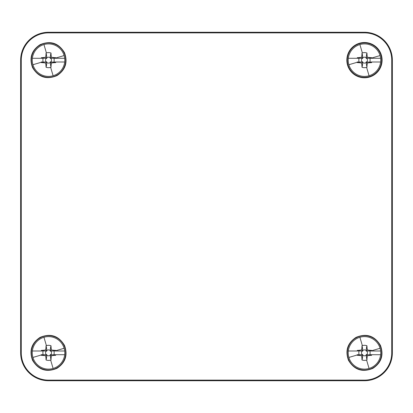 <?xml version="1.0" encoding="UTF-8"?>
<svg xmlns="http://www.w3.org/2000/svg" width="413" height="413" viewBox="0 0 413 413"><rect width="100%" height="100%" fill="white"/><g stroke="black" fill="none" stroke-linecap="round" stroke-linejoin="round"><path stroke-width="0.62" d="M50.226 350.446L50.608 347.441L51.078 347.416L51.398 349.987L50.267 351.117L50.226 350.446A2.948 2.948 0 0 0 46.829 350.446L46.447 347.441L45.977 347.416L45.657 349.987L46.788 351.117L46.829 350.446M46.788 351.117L46.117 351.158A2.948 2.948 0 0 0 46.117 354.555L43.112 354.937L43.086 355.407L45.657 355.727L46.788 354.597L46.829 355.268A2.948 2.948 0 0 0 50.226 355.268L51.005 359.976A7.537 7.537 0 0 1 50.649 360.09L53.107 368.463A16.262 16.262 0 0 1 32.374 350.998A16.262 16.262 0 0 1 64.681 350.998A16.262 16.262 180 0 1 64.681 354.715A16.262 16.262 0 0 1 53.107 368.463M50.267 354.597L53.943 354.937L53.969 355.407L51.398 355.727L50.267 354.597L50.226 355.268M46.788 354.597L46.117 354.555M50.938 354.555A2.948 2.948 0 0 0 50.938 351.158L53.943 350.776L53.969 350.307L51.398 349.987M50.267 351.117L50.938 351.158M50.608 347.441L51.005 345.738A7.537 7.537 0 0 0 46.05 345.738L45.977 347.416M46.447 347.441L46.05 345.738M46.117 351.158L43.112 350.776L43.086 350.307L45.657 349.987M32.374 350.998L41.223 350.998A7.537 7.537 0 0 1 41.408 350.379L43.086 350.307M46.829 355.268L46.447 358.272L45.977 358.298L45.657 355.727M46.447 358.272L46.05 359.976A7.537 7.537 0 0 0 50.649 360.09M50.608 358.272L51.078 358.298L51.005 359.976M51.398 355.727L51.078 358.298M43.112 350.776L41.408 350.379M43.112 354.937L41.408 355.335L43.086 355.407M41.223 350.998L43.2 350.998A5.643 5.643 0 0 0 43.2 354.715L41.223 354.715A7.537 7.537 0 0 0 41.408 355.335M53.943 354.937L55.647 355.335A7.537 7.537 0 0 0 55.832 354.715L53.855 354.715A5.643 5.643 0 0 0 53.855 350.998L55.832 350.998A7.537 7.537 0 0 0 55.647 350.379L53.943 350.776M51.005 345.738L51.078 347.416M53.969 350.307L55.647 350.379M40.851 350.998L36.256 350.998M46.05 359.976L45.977 358.298M55.647 355.335L53.969 355.407M64.681 354.715L55.832 354.715M43.2 354.715L41.223 354.715M60.794 354.715L56.209 354.715M64.681 350.998L55.832 350.998M366.171 350.446L366.553 347.441L367.023 347.416L367.343 349.987L366.212 351.117L366.171 350.446A2.948 2.948 0 0 0 362.774 350.446L362.392 347.441L361.922 347.416L361.602 349.987L362.733 351.117L362.774 350.446M362.733 351.117L362.062 351.158A2.948 2.948 0 0 0 362.062 354.555L359.057 354.937L359.031 355.407L361.602 355.727L362.733 354.597L362.774 355.268A2.948 2.948 0 0 0 366.171 355.268L366.95 359.976A7.537 7.537 0 0 1 366.594 360.09L369.052 368.463A16.262 16.262 0 0 1 348.319 350.998A16.262 16.262 0 0 1 380.626 350.998A16.262 16.262 180 0 1 380.626 354.715A16.262 16.262 0 0 1 369.052 368.463M366.212 354.597L369.888 354.937L369.914 355.407L367.343 355.727L366.212 354.597L366.171 355.268M362.733 354.597L362.062 354.555M366.883 354.555A2.948 2.948 0 0 0 366.883 351.158L369.888 350.776L369.914 350.307L367.343 349.987M366.212 351.117L366.883 351.158M366.553 347.441L366.95 345.738A7.537 7.537 0 0 0 361.995 345.738L361.922 347.416M362.392 347.441L361.995 345.738M362.062 351.158L359.057 350.776L359.031 350.307L361.602 349.987M348.319 350.998L357.168 350.998A7.537 7.537 0 0 1 357.353 350.379L359.031 350.307M362.774 355.268L362.392 358.272L361.922 358.298L361.602 355.727M362.392 358.272L361.995 359.976A7.537 7.537 0 0 0 366.594 360.09M366.553 358.272L367.023 358.298L366.95 359.976M367.343 355.727L367.023 358.298M359.057 350.776L357.353 350.379M359.057 354.937L357.353 355.335L359.031 355.407M357.168 350.998L359.145 350.998A5.643 5.643 0 0 0 359.145 354.715L357.168 354.715A7.537 7.537 0 0 0 357.353 355.335M369.888 354.937L371.592 355.335A7.537 7.537 0 0 0 371.777 354.715L369.8 354.715A5.643 5.643 0 0 0 369.8 350.998L371.777 350.998A7.537 7.537 0 0 0 371.592 350.379L369.888 350.776M366.95 345.738L367.023 347.416M369.914 350.307L371.592 350.379M356.796 350.998L352.201 350.998M361.995 359.976L361.922 358.298M371.592 355.335L369.914 355.407M380.626 354.715L371.777 354.715M359.145 354.715L357.168 354.715M376.739 354.715L372.154 354.715M380.626 350.998L371.777 350.998M366.171 57.732L366.553 54.728L367.023 54.702L367.343 57.273L366.212 58.403L366.171 57.732A2.948 2.948 0 0 0 362.774 57.732L362.392 54.728L361.922 54.702L361.602 57.273L362.733 58.403L362.774 57.732M362.733 58.403L362.062 58.445A2.948 2.948 0 0 0 362.062 61.842L359.057 62.224L359.031 62.693L361.602 63.013L362.733 61.883L362.774 62.554A2.948 2.948 0 0 0 366.171 62.554L366.95 67.262A7.537 7.537 0 0 1 366.594 67.376L369.052 75.749A16.262 16.262 0 0 1 348.319 58.285A16.262 16.262 0 0 1 380.626 58.285A16.262 16.262 180 0 1 380.626 62.002A16.262 16.262 0 0 1 369.052 75.749M366.212 61.883L369.888 62.224L369.914 62.693L367.343 63.013L366.212 61.883L366.171 62.554M362.733 61.883L362.062 61.842M366.883 61.842A2.948 2.948 0 0 0 366.883 58.445L369.888 58.063L369.914 57.593L367.343 57.273M366.212 58.403L366.883 58.445M366.553 54.728L366.95 53.024A7.537 7.537 0 0 0 361.995 53.024L361.922 54.702M362.392 54.728L361.995 53.024M362.062 58.445L359.057 58.063L359.031 57.593L361.602 57.273M348.319 58.285L357.168 58.285A7.537 7.537 0 0 1 357.353 57.665L359.031 57.593M362.774 62.554L362.392 65.559L361.922 65.584L361.602 63.013M362.392 65.559L361.995 67.262A7.537 7.537 0 0 0 366.594 67.376M366.553 65.559L367.023 65.584L366.95 67.262M367.343 63.013L367.023 65.584M359.057 58.063L357.353 57.665M359.057 62.224L357.353 62.621L359.031 62.693M357.168 58.285L359.145 58.285A5.643 5.643 0 0 0 359.145 62.002L357.168 62.002A7.537 7.537 0 0 0 357.353 62.621M369.888 62.224L371.592 62.621A7.537 7.537 0 0 0 371.777 62.002L369.8 62.002A5.643 5.643 0 0 0 369.8 58.285L371.777 58.285A7.537 7.537 0 0 0 371.592 57.665L369.888 58.063M366.95 53.024L367.023 54.702M369.914 57.593L371.592 57.665M356.796 58.285L352.201 58.285M361.995 67.262L361.922 65.584M371.592 62.621L369.914 62.693M380.626 62.002L371.777 62.002M359.145 62.002L357.168 62.002M376.739 62.002L372.154 62.002M380.626 58.285L371.777 58.285M50.226 57.732L50.608 54.728L51.078 54.702L51.398 57.273L50.267 58.403L50.226 57.732A2.948 2.948 0 0 0 46.829 57.732L46.447 54.728L45.977 54.702L45.657 57.273L46.788 58.403L46.829 57.732M46.788 58.403L46.117 58.445A2.948 2.948 0 0 0 46.117 61.842L43.112 62.224L43.086 62.693L45.657 63.013L46.788 61.883L46.829 62.554A2.948 2.948 0 0 0 50.226 62.554L51.005 67.262A7.537 7.537 0 0 1 50.649 67.376L53.107 75.749A16.262 16.262 0 0 1 32.374 58.285A16.262 16.262 0 0 1 64.681 58.285A16.262 16.262 180 0 1 64.681 62.002A16.262 16.262 0 0 1 53.107 75.749M50.267 61.883L53.943 62.224L53.969 62.693L51.398 63.013L50.267 61.883L50.226 62.554M46.788 61.883L46.117 61.842M50.938 61.842A2.948 2.948 0 0 0 50.938 58.445L53.943 58.063L53.969 57.593L51.398 57.273M50.267 58.403L50.938 58.445M50.608 54.728L51.005 53.024A7.537 7.537 0 0 0 46.05 53.024L45.977 54.702M46.447 54.728L46.05 53.024M46.117 58.445L43.112 58.063L43.086 57.593L45.657 57.273M32.374 58.285L41.223 58.285A7.537 7.537 0 0 1 41.408 57.665L43.086 57.593M46.829 62.554L46.447 65.559L45.977 65.584L45.657 63.013M46.447 65.559L46.05 67.262A7.537 7.537 0 0 0 50.649 67.376M50.608 65.559L51.078 65.584L51.005 67.262M51.398 63.013L51.078 65.584M43.112 58.063L41.408 57.665M43.112 62.224L41.408 62.621L43.086 62.693M41.223 58.285L43.2 58.285A5.643 5.643 0 0 0 43.2 62.002L41.223 62.002A7.537 7.537 0 0 0 41.408 62.621M53.943 62.224L55.647 62.621A7.537 7.537 0 0 0 55.832 62.002L53.855 62.002A5.643 5.643 0 0 0 53.855 58.285L55.832 58.285A7.537 7.537 0 0 0 55.647 57.665L53.943 58.063M51.005 53.024L51.078 54.702M53.969 57.593L55.647 57.665M40.851 58.285L36.256 58.285M46.05 67.262L45.977 65.584M55.647 62.621L53.969 62.693M64.681 62.002L55.832 62.002M43.2 62.002L41.223 62.002M60.794 62.002L56.209 62.002M64.681 58.285L55.832 58.285M372.712 75.228A17.191 17.191 0 0 1 349.388 68.382A17.191 17.191 0 0 1 356.233 45.058A17.191 17.191 0 0 1 379.557 51.904A17.191 17.191 0 0 1 372.712 75.228M356.021 44.671A17.63 17.63 0 0 0 349 68.594A17.63 17.63 0 0 0 372.924 75.615A17.63 17.63 0 0 0 379.945 51.692A17.63 17.63 0 0 0 356.021 44.671M364.472 380.125A27.268 27.268 0 0 0 391.741 352.857L391.741 60.143A27.268 27.268 0 0 0 364.472 32.875L48.527 32.875A27.268 27.268 0 0 0 21.259 60.143L21.259 352.857A27.268 27.268 0 0 0 48.527 380.125L364.472 380.125L364.472 380.734L48.527 380.734L364.472 380.734A27.877 27.877 0 0 0 392.35 352.857A27.877 27.877 0 0 1 364.472 380.734M56.979 75.615C65.502 69.936 68.006 62.286 64.49 52.663C58.636 43.019 50.5 40.355 40.076 44.671C31.553 50.35 29.049 58.001 32.565 67.624C38.419 77.267 46.555 79.931 56.979 75.615M372.924 368.329C381.447 362.65 383.951 354.999 380.435 345.376C374.581 335.733 366.445 333.069 356.021 337.385C347.498 343.064 344.994 350.714 348.51 360.337C354.364 369.981 362.5 372.645 372.924 368.329M56.979 368.329C65.502 362.65 68.006 354.999 64.49 345.376C58.636 335.733 50.5 333.069 40.076 337.385C31.553 343.064 29.049 350.714 32.565 360.337C38.419 369.981 46.555 372.645 56.979 368.329M392.35 352.857L392.35 60.143L392.35 352.857L391.741 352.857M364.472 32.266A27.877 27.877 0 0 1 392.35 60.143A27.877 27.877 0 0 0 364.472 32.266L48.527 32.266L364.472 32.266L364.472 32.875M20.65 60.143A27.877 27.877 0 0 1 48.527 32.266A27.877 27.877 0 0 0 20.65 60.143L20.65 352.857L20.65 60.143L21.259 60.143M48.527 380.734A27.877 27.877 0 0 1 20.65 352.857A27.877 27.877 0 0 0 48.527 380.734L48.527 380.125M56.767 75.228A17.191 17.191 0 0 0 63.612 51.904A17.191 17.191 0 0 0 40.288 45.058A17.191 17.191 0 0 0 33.443 68.382A17.191 17.191 0 0 0 56.767 75.228M372.712 367.942A17.191 17.191 0 0 0 379.557 344.618A17.191 17.191 0 0 0 356.233 337.772A17.191 17.191 0 0 0 349.388 361.096A17.191 17.191 0 0 0 372.712 367.942M56.767 367.942A17.191 17.191 0 0 0 63.612 344.618A17.191 17.191 0 0 0 40.288 337.772A17.191 17.191 0 0 0 33.443 361.096A17.191 17.191 0 0 0 56.767 367.942M46.406 345.624L43.948 337.251M55.76 350.735L64.134 348.278M41.295 354.979L32.921 357.436M362.351 345.624L359.893 337.251M371.705 350.735L380.079 348.278M357.24 354.979L348.866 357.436M362.351 52.91L359.893 44.537M371.705 58.021L380.079 55.564M357.24 62.265L348.866 64.722M46.406 52.91L43.948 44.537M55.76 58.021L64.134 55.564M41.295 62.265L32.921 64.722M391.741 60.143L392.35 60.143M48.527 32.875L48.527 32.266M21.259 352.857L20.65 352.857"/></g></svg>
